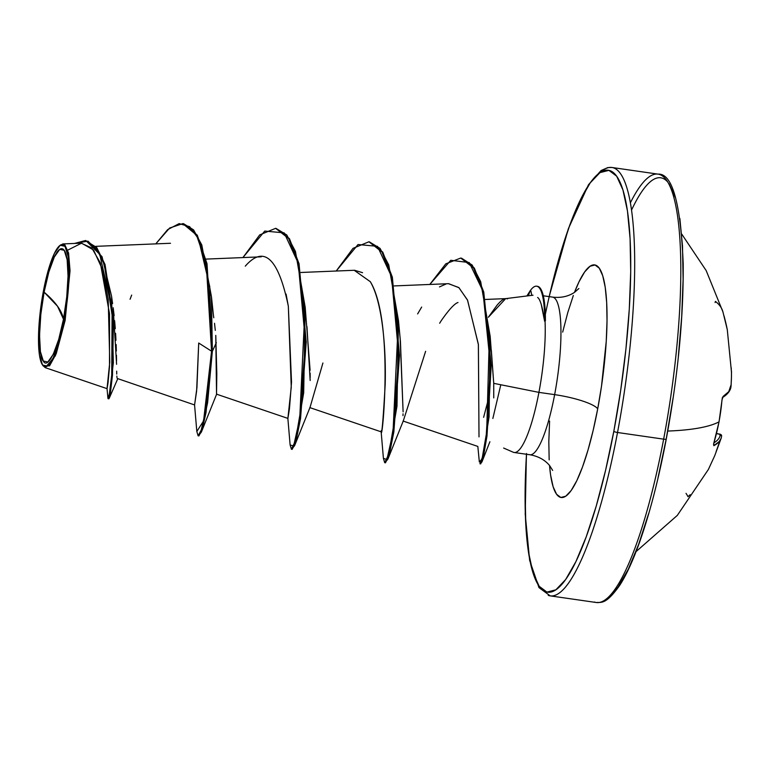 <?xml version="1.0" encoding="UTF-8"?>
<svg xmlns="http://www.w3.org/2000/svg" width="770" height="770" viewBox="0 0 770 770"><rect width="100%" height="100%" fill="white"/><g stroke="black" fill="none" stroke-linecap="round" stroke-linejoin="round"><path stroke-width="1.16" d="M721.952 400.14A216.399 205.619 61.3 0 1 718.978 421.893L718.978 421.893A216.409 44.15 -169.3 0 1 667.754 431.056A216.409 44.15 10.7 0 0 718.978 421.893A216.399 205.619 -118.7 0 0 721.952 400.14L723.088 396.435L728.738 391.67L731.144 384.615L731.028 386.28A1.627 1.588 6 0 1 731.028 386.347A1.627 1.588 -174 0 0 731.028 386.28A215.427 45.093 -170.8 0 1 723.088 396.435A1.627 1.54 58.8 0 1 722.606 397.464A1.627 1.54 -121.2 0 0 723.088 396.435L721.952 400.14M715.099 302.572L715.407 301.397A216.399 59.097 164.2 0 1 720.268 306.306A216.399 59.097 164.2 0 1 722.809 311.465A216.399 59.097 164.2 0 1 722.934 311.889A216.399 59.097 -15.8 0 0 722.818 311.475M713.828 443.116A216.399 205.619 -118.7 0 0 718.978 421.893A216.399 205.619 61.3 0 1 713.828 443.116L713.78 445.695L713.828 443.116M636.078 551.599L677.321 515.39L708.39 469.459L714.781 455.561L721.192 438.149L719.334 441.441L713.78 445.695A1.627 1.55 -118 0 0 713.597 444.319A1.627 1.55 62 0 1 713.78 445.695A215.427 42.783 12.2 0 0 721.201 438.14L721.625 436.07A1.627 1.588 -174.2 0 0 720.354 434.357L716.466 433.625L720.354 434.357L719.854 435.06M657.994 477.881L666.243 438.842A3.244 0.664 -169.3 0 1 666.281 438.996A3.244 0.664 -169.3 0 1 663.644 439.15A216.409 44.304 98.2 0 1 594.401 602.024A216.409 44.304 -81.8 0 0 663.644 439.15L617.521 432.499A3.244 0.664 -169.3 0 1 613.825 431.287A213.155 43.64 98.2 0 1 551.359 591.947A213.155 43.64 98.2 0 1 526.488 454.271M44.092 292.157L57.509 306.219L63.477 319.194C58.578 347.925 47.509 370.101 43.322 361.034C38.173 357.088 38.356 319.723 44.092 292.157A57.548 11.781 98.2 0 1 64.247 250.317A57.548 11.781 98.2 0 1 63.477 319.194A432.807 88.3 10.7 0 0 57.509 306.219A432.807 88.3 10.7 0 0 44.092 292.157L40.82 314.372L39.53 335.268L40.406 351.649L43.322 361.034L47.827 361.996L53.245 354.383L58.732 339.349L63.477 319.194L66.74 296.979L68.039 276.093L67.154 259.702L64.247 250.317L59.733 249.355L54.323 256.978L48.828 272.003L44.092 292.157M42.562 365.047L39.443 354.98L38.5 337.404L39.886 315.007L43.389 291.185L48.471 269.567L54.362 253.446L60.166 245.284L64.998 246.313L68.126 256.381L69.069 273.947L67.683 296.354L64.18 320.176L59.097 341.784L53.207 357.906L47.394 366.068L42.562 365.047L43.264 366.019L49.549 365.856L56.22 353.69L65.123 320.484L64.18 320.176A61.716 12.638 98.2 0 1 42.562 365.038A61.716 12.638 98.2 0 1 43.389 291.185A61.716 12.638 98.2 0 1 60.955 244.85A61.716 12.638 98.2 0 1 64.18 320.176L65.123 320.484L55.353 355.817L45.218 367.646L42.928 365.5M548.279 595.374A216.409 44.304 -81.8 0 0 617.521 432.499A216.409 44.304 98.2 0 1 548.279 595.374M491.347 350.437L493.734 383.344L538.923 392.373A79.637 16.305 98.2 0 1 513.436 452.308A79.637 16.305 -81.8 0 0 538.923 392.373L554.641 394.635A79.637 16.305 -81.8 0 1 529.163 454.579A79.637 16.305 -81.8 0 0 554.641 394.635A37.874 7.729 -169.3 0 1 597.712 408.822L601.505 386.242L606.24 341.37L607.02 320.811L606.673 302.572L605.23 287.354L602.727 275.747L599.281 268.191L595.008 264.976L590.08 266.228L584.68 271.906L579.021 281.781L574.478 292.388A117.512 24.062 98.2 0 1 604.354 282.272A117.512 24.062 98.2 0 1 597.712 408.822A37.874 7.729 10.7 0 0 554.641 394.635A79.637 16.305 -81.8 0 0 553.293 297.297A79.637 16.305 -81.8 0 1 554.641 394.635L538.923 392.373L493.734 383.344L493.753 397.897M537.056 286.276A75.691 15.496 98.2 0 1 545.362 315.825A75.691 15.496 98.2 0 1 545.401 320.801L545.016 320.744A79.637 16.305 98.2 0 1 538.923 392.373A79.637 16.305 -81.8 0 0 545.016 320.744L544.621 321.225C542.504 307.018 540.174 299.097 537.643 297.461M505.659 298.625L488.344 317.269L496.977 305.286C500.885 300.752 503.763 298.539 505.592 298.635L533.004 295.208M549.212 296.623L559.569 256.497L569.588 225.677L579.925 200.835L590.186 182.913L599.974 172.624L608.916 170.353L616.664 176.176L622.92 189.882L627.454 210.941L630.081 238.546L630.707 271.637L629.302 308.934L625.923 349.012L620.697 390.323L613.825 431.287A3.244 0.664 10.7 0 0 617.521 432.499A216.409 44.304 -81.8 0 0 613.854 167.976A216.409 44.304 -81.8 0 0 600.331 172.393A216.409 44.304 98.2 0 1 613.854 167.976A216.409 44.304 98.2 0 1 617.521 432.499L663.644 439.15A216.409 44.304 -81.8 0 0 659.977 174.626A216.409 44.304 -81.8 0 0 630.38 202.818A216.409 44.304 98.2 0 1 659.977 174.626A216.409 44.304 98.2 0 1 663.644 439.15A3.244 0.664 10.7 0 0 666.281 438.996C658.812 478.382 650.005 512.522 639.86 541.387C633.171 560.223 626.472 574.834 619.783 585.238C605.749 605.037 601.245 602.101 596.317 602.515L550.194 595.865L538.981 587.597L529.635 560.31L525.227 514.245L526.41 454.262M112.199 300.916L112.603 303.553M116.588 364.306L113.18 307.731L114.133 315.729M114.624 320.686L115.279 328.675M115.587 333.275L115.962 340.282M116.145 344.536L116.347 350.976M116.453 355.259L116.54 360.832M116.674 371.159L116.742 374.105L116.674 371.159M116.838 376.058L116.992 377.589M117.194 378.445L194.589 404.943L196.928 387.762L198.708 343.025L196.61 391.15L194.579 404.943M213.367 314.93L213.781 317.76M214.512 323.275L215.302 330.369L214.512 323.275M216.543 394.163L215.773 335.383L216.813 373.758L216.524 394.163L287.884 418.389L291.253 387.204L288.336 306.239L286.074 294.063M306.961 326.624L310.166 380.495M400.208 339.724L403.105 411.873L400.429 341.37L398.485 320.667L396.983 406.214L387.936 459.026L385.115 462.587M403.047 413.827L402.989 415.627M506.41 298.616L507.536 298.866M488.815 397.532L483.618 417.33M448.448 283.687L458.805 287.547L467.457 299.934L478.363 344.238L479.007 436.908L478.401 344.69L467.583 300.252L458.968 287.701L448.631 283.678L394.23 285.92M381.198 430.719C381.795 435.82 383.123 420.468 385.183 384.654C386.155 350.812 382.777 302.745 370.303 281.685C394.856 321.696 381.419 450.161 381.198 430.719M362.555 272.676L354.556 270.27L300.935 272.474M45.218 367.646L107.069 388.658L108.031 382.902L109.513 366.443L109.513 313.756L100.341 262.907L91.803 247.998L81.177 243.176L62.938 243.926L60.166 245.284M64.651 244.437L68.569 253.012L70.041 270.78L65.123 320.484M198.111 435.801L198.891 435.916L202.038 430.103L206.013 412.595L212.347 351.322L216.341 342.66L212.347 351.322L211.452 296.691L201.788 244.937L193.568 229.864L183.578 223.724L197.264 235.158L207.005 263.677L212.347 351.322L211.567 351.207L206.225 263.571L196.494 235.042L182.817 223.618L169.612 228.026L155.771 243.878L167.639 229.643L179.15 223.618L189.641 226.688L198.516 238.892L209.748 286.604L211.567 351.207L198.708 343.025L211.567 351.207L205.234 412.479L201.259 429.987L198.111 435.801L196.812 431.45M117.714 378.84L109.148 398.427L113.344 362.766L111.573 296.257L102.015 256.622L85.874 240.567M85.489 240.51L96.731 247.545L105.038 264.534L113.488 319.261L112.487 375.154L110.418 392.661L108.868 398.812L108.089 398.696L109.648 392.546L111.708 375.048L112.709 319.146L104.258 264.418L95.952 247.43L85.489 240.51L74.507 243.455L87.973 241.135L99.378 252.743L112.112 309.569L111.717 374.913L109.35 394.23L107.896 398.071L107.04 388.571L109.764 362.121L108.214 299.338L102.67 269.972L93.574 250.038L81.553 243.166L67.847 250.086M107.896 398.061L108.089 398.696M131.68 295.093L130.063 299.261M597.712 408.822A117.512 24.062 98.2 0 1 549.539 465.465L550.608 475.09L553.11 486.707L556.566 494.263L560.829 497.468L565.757 496.217L571.157 490.538L576.817 480.663L582.515 466.967L588.03 449.978L593.169 430.343L597.712 408.822M545.324 314.43A213.155 43.64 98.2 0 1 618.108 178.419A213.155 43.64 98.2 0 1 613.825 431.287L605.576 470.326L596.269 505.948L586.249 536.767L575.912 561.609L565.652 579.531L555.863 589.82L546.921 592.101L539.173 586.268L532.917 572.562L528.384 551.503L525.756 523.898L525.13 490.808L526.536 453.511M573.323 295.478L567.808 312.466L562.668 332.101M549.597 421.075L548.818 441.633L549.164 459.873M530.876 290.983L531.8 295.353M500.798 384.759L492.858 418.476M493.734 383.344L490.172 336.307L489.075 416.926L481.905 462.029L480.374 463.473M457.996 302.504C454.521 303.592 448.949 309.627 441.287 320.609L439.66 323.236M425.627 351.303L403.355 420.738L387.936 459.026M322.919 362.997L310.06 407.282L294.631 445.599L291.82 449.141M310.166 377.57L310.137 373.238M310.098 370.255L305.19 307.24L303.688 392.806L294.631 445.599M194.56 404.856L196.822 431.489L203.588 420.892L211.567 351.207L212.347 351.322L207.631 402.566L201.345 432.134L198.525 435.695M276.007 228.392L286.767 234.946L295.449 251.444L305.19 307.24M369.321 241.847L380.082 248.412L388.744 264.909L398.485 320.667M461.5 258.162L472.174 265.044L480.692 281.685L490.172 336.307M287.855 418.283L290.117 444.945L293.63 446.08L299.722 418.716L304.776 312.957L298.067 262.782L284.178 232.867L264.736 231.077L242.925 257.575L259.721 234.888L275.622 228.334L288.663 238.527L298.269 263.6L305.44 341.938L299.771 418.428L295.141 441.46L291.406 449.247L290.117 444.916M381.15 431.739L383.412 458.381L386.925 459.536L393.018 432.201L398.071 326.432L391.372 276.247L377.473 246.323L358.04 244.523L336.221 271.021L353.026 248.335L368.936 241.78L381.978 251.992L391.574 277.075L398.735 355.403L393.066 431.874L388.436 454.906L384.702 462.693L383.412 458.342M403.105 421.046L477.833 446.427L479.344 461.99L482.058 458.958L486.688 432.124L489.374 335.845L482.559 290.271L469.257 262.58L450.777 260.289L429.795 284.457L445.763 263.86L460.739 258.056L473.54 267.922L482.983 291.907L490.442 365.529L486.217 435.878L482.617 456.726L479.931 463.761L480.711 463.867L483.396 456.831L486.986 435.993L491.222 365.644L483.753 292.013L474.32 268.037L460.739 258.056M526.901 295.969L530.106 290.868L526.901 295.969M384.702 462.693L385.481 462.808L389.216 455.022L393.845 431.989L399.514 355.519L392.353 277.19L382.757 252.108L368.936 241.78M291.406 449.247L292.186 449.353L295.921 441.576L300.55 418.543L306.219 342.053L299.049 263.715L289.443 238.642L275.622 228.334M245.284 266.16C264.004 244.706 278.345 258.065 288.336 306.239L291.522 382.141L289.462 408.649L287.903 418.389M354.181 270.28L370.303 281.685M417.629 313.919L421.652 307.086M439.487 286.902L445.936 284.053M528.364 295.786L530.106 290.868A75.691 15.496 98.2 0 1 536.815 286.219A75.691 15.496 98.2 0 1 544.621 321.225L545.401 320.801A75.691 15.496 -81.8 0 0 537.604 286.334M541.32 304.756L544.621 321.225A75.691 15.496 -81.8 0 0 530.106 290.868L529.086 293.745M667.811 182.115A213.155 43.64 -81.8 0 0 631.535 210.075M666.243 438.842L673.105 397.878M678.332 356.558L681.71 316.489L683.115 279.192L682.499 246.102L679.872 218.497M675.338 197.438L669.072 183.732M608.281 597.376L618.069 587.087L628.33 569.165L638.667 544.323L648.677 513.503M731.423 378.07A160.776 88.666 -125.2 0 0 731.423 377.762A160.776 88.666 -125.2 0 0 731.404 370.697A160.776 32.369 -43.1 0 1 731.5 372.295A160.776 32.369 -43.1 0 1 731.471 373.286L731.471 373.286A160.776 32.369 -43.1 0 0 731.404 370.697A160.776 88.666 -125.2 0 1 731.423 378.07A215.562 209.421 -20.6 0 1 731.288 381.747M731.5 372.343L727.284 329.656L723.983 315.758A215.427 207.323 -31.8 0 1 727.284 329.666A215.427 207.323 -31.8 0 1 727.381 330.128M713.963 442.827A213.81 42.465 12.2 0 0 720.354 434.357A213.81 42.465 -167.8 0 1 713.963 442.827M731.24 367.858L731.298 370.88M681.825 234.205L706.186 270.597L722.943 311.927A1.627 1.559 165.3 0 0 722.934 311.889A1.627 1.559 -14.7 0 1 722.943 311.937L727.284 329.647M720.345 434.338L720.354 434.357A1.627 1.588 5.8 0 1 721.625 436.08L720.306 434.242L716.495 433.52M690.17 494.706L688.005 496.727A216.399 20.261 36.2 0 0 686.022 493.358M716.148 451.47A160.776 119.725 -49.8 0 0 719.209 442.692M713.511 444.425L719.045 421.825L722.019 400.063C722.154 398.927 722.154 398.927 722.019 400.063L722.366 397.638C727.756 394.298 730.643 390.534 731.028 386.338M543.302 295.776L552.591 297.114C560.887 298.077 568.154 296.517 574.391 292.456L578.876 288.529M513.263 452.24L503.628 448.044M514.148 452.49L529.866 454.752C538.211 456.215 544.794 459.806 549.607 465.552L552.658 470.412M549.135 296.614L568.395 228.613L588.472 184.762L601.072 170.545L607.8 167.581L611.938 167.485L658.061 174.135C672.287 173.173 680.67 203.049 683.202 263.764C683.587 317.654 677.956 376.058 666.281 438.987M95.74 246.342L170.488 243.272M205.985 259.095L261.261 256.824M309.8 407.6L381.189 431.845M485.447 299.453L505.755 298.616M112.266 301.32L111.573 296.257M213.434 315.373L211.452 296.691M183.597 223.724L182.817 223.618M489.893 441.749L481.905 462.029M216.755 393.855L201.345 432.134M545.372 316.123L545.381 316.73M537.441 286.305L536.671 286.199M59.781 245.572L60.58 244.947M731.096 385.327L731.423 377.791"/></g></svg>
